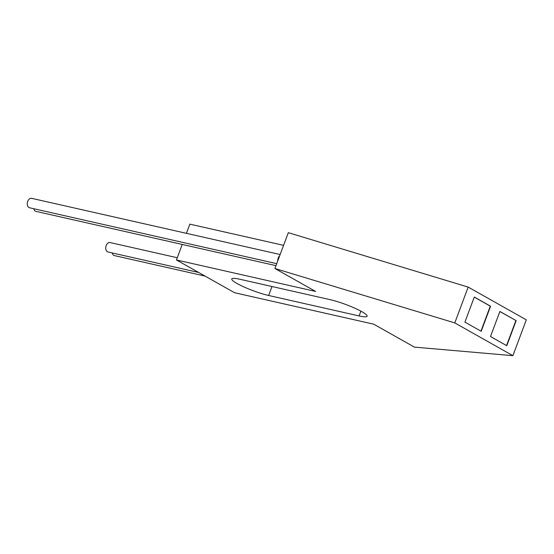 <?xml version="1.0" encoding="UTF-8"?>
<svg xmlns="http://www.w3.org/2000/svg" width="554" height="554" viewBox="0 0 554 554"><rect width="100%" height="100%" fill="white"/><g stroke="black" fill="none" stroke-linecap="round" stroke-linejoin="round"><path stroke-width="0.83" d="M276.737 263.662L29.542 207.764A4.834 3.262 -77.3 0 1 27.7 201.407A4.834 3.262 -77.3 0 1 31.675 198.332L280.151 254.528M198.657 272.485L108.009 251.987A4.834 3.262 -77.3 0 1 106.174 245.63A4.834 3.262 -77.3 0 1 110.142 242.555L177.28 257.742M315.614 291.439L274.923 268.51L454.779 322.906L512.907 355.668L414.427 347.123L373.742 324.194L234.571 292.72L176.442 259.964L315.614 291.439M512.907 355.668L526.3 319.838L468.172 287.083L288.315 232.68L274.923 268.51M186.407 233.324L189.842 224.141L283.586 245.339M330.26 299.693A23.967 3.504 20.5 0 1 354.754 308.156A23.967 3.504 20.5 0 1 367.129 316.209A23.967 3.504 20.5 0 1 359.089 315.939L268.635 295.483A23.967 3.504 20.5 0 1 244.141 287.02A23.967 3.504 20.5 0 1 231.766 278.967A23.967 3.504 20.5 0 1 239.799 279.237L330.26 299.693M468.172 287.083L454.779 322.906M481.204 331.292L490.581 306.217L474.3 297.041L464.924 322.123L481.204 331.292M516.155 320.627L499.881 311.459L490.505 336.534L506.778 345.703L516.155 320.627L499.846 311.535M182.245 244.453L176.442 259.964M506.529 345.564L515.878 320.565M480.955 331.154L490.297 306.154L474.272 297.124M112.247 252.943A4.834 3.262 102.7 0 0 114.408 255.588L205.049 276.086M33.773 208.719A4.834 3.262 102.7 0 0 35.934 211.365L275.989 265.65M277.762 260.906A4.834 3.262 -77.3 0 1 278.198 258.06L278.78 258.192M278.198 258.06A4.834 3.262 -77.3 0 1 279.673 255.796M360.883 311.14L359.089 315.939M271.986 286.515L268.635 295.483"/></g></svg>
